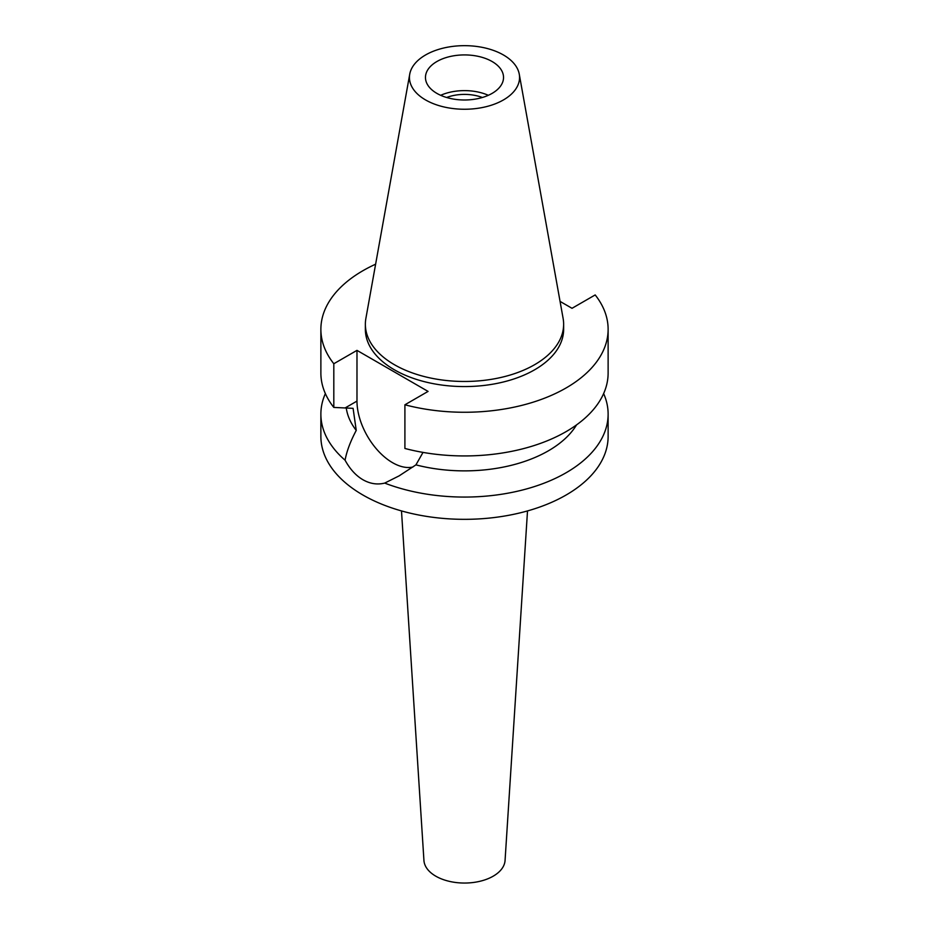 <?xml version="1.0" encoding="UTF-8"?>
<svg xmlns="http://www.w3.org/2000/svg" width="929" height="929" viewBox="0 0 929 929"><rect width="100%" height="100%" fill="white"/><g stroke="black" fill="none" stroke-linecap="round" stroke-linejoin="round"><path stroke-width="1.39" d="M425.563 54.974A55.055 31.783 180 0 1 482.917 47.495A55.055 31.783 180 0 1 519.265 74.181A55.055 31.783 180 0 1 503.437 99.937A55.055 31.783 180 0 1 440.834 106.161A55.055 31.783 180 0 1 409.735 74.181A55.055 31.783 180 0 1 425.563 54.974M436.897 61.523A39.03 22.528 0 0 0 425.47 77.455A39.03 22.528 0 0 0 449.566 98.277A39.03 22.528 0 0 0 492.103 93.388A39.03 22.528 0 0 0 503.53 77.455A39.03 22.528 0 0 0 479.434 56.634A39.03 22.528 0 0 0 436.897 61.523M519.265 74.181L563.102 318.333A99.136 57.238 180 0 1 563.636 324.233A99.136 57.238 180 0 1 534.593 364.714A99.136 57.238 180 0 1 426.562 377.116A99.136 57.238 180 0 1 365.364 324.233A99.136 57.238 180 0 1 365.898 318.333L409.735 74.181M365.364 324.233L365.364 329.33A99.136 57.238 0 0 0 426.562 382.214A99.136 57.238 0 0 0 534.593 369.812A99.136 57.238 0 0 0 563.636 329.33L563.636 324.233M560.059 301.402L572.02 308.3L595.187 294.934A143.623 82.925 180 0 1 608.123 329.33A143.623 82.925 180 0 1 566.063 387.974A143.623 82.925 180 0 1 404.905 404.789L428.072 391.411L356.98 350.372L333.813 363.738A143.623 82.925 180 0 1 320.877 329.33A143.623 82.925 180 0 1 362.937 270.699A143.623 82.925 180 0 1 375.618 264.196M320.877 329.33L320.877 373.017A143.623 82.925 0 0 0 333.813 407.425L353.09 408.342L356.248 430.406C350.419 441.38 346.703 451.308 345.077 460.203A143.623 82.925 180 0 1 320.877 414.148A143.623 82.925 180 0 1 325.359 393.582M333.813 363.738L333.813 407.425M412.917 467.02A50.271 29.02 60 0 1 392.526 462.665A50.271 29.02 60 0 1 356.98 401.096L356.98 350.372M608.123 329.33L608.123 373.017A143.623 82.925 0 0 1 566.063 431.648A143.623 82.925 0 0 1 404.905 448.463L404.905 404.789M346.25 407.947A118.645 68.502 0 0 0 356.248 430.406M345.077 460.203C349.943 469.11 355.9 475.625 362.937 479.747C370.067 483.8 377.325 484.915 384.711 483.092L399.075 475.892L415.937 464.872L423.009 452.411M320.877 414.148L320.877 436.409A143.623 82.925 0 0 0 409.538 513.017A143.623 82.925 0 0 0 566.063 495.041A143.623 82.925 0 0 0 608.123 436.409L608.123 414.148A143.623 82.925 180 0 1 566.063 472.78A143.623 82.925 180 0 1 384.711 483.092M415.937 464.872A118.645 68.502 0 0 0 548.4 450.809A118.645 68.502 0 0 0 576.549 424.89M603.641 393.582A143.623 82.925 180 0 1 608.123 414.148M401.491 510.927L423.938 860.475A40.586 23.434 0 0 0 449.659 881.424A40.586 23.434 0 0 0 493.206 876.175A40.586 23.434 0 0 0 505.062 860.475L527.509 510.927M482.36 97.487A32.469 18.743 0 0 0 446.64 97.487M440.671 95.304A39.03 22.528 180 0 1 488.329 95.304M345.205 407.901L356.98 401.096M399.946 475.381L399.075 475.892"/></g></svg>
